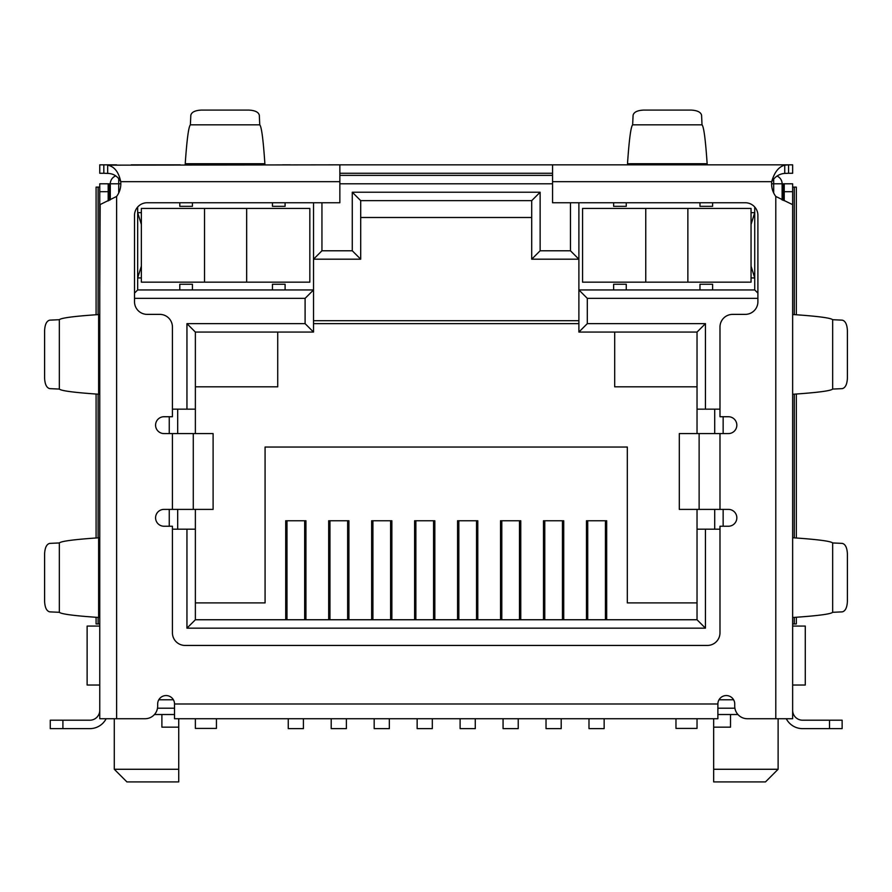 <?xml version="1.0" encoding="UTF-8"?>
<svg xmlns="http://www.w3.org/2000/svg" width="892" height="892" viewBox="0 0 892 892"><rect width="100%" height="100%" fill="white"/><g stroke="black" fill="none" stroke-linecap="round" stroke-linejoin="round"><path stroke-width="1.34" d="M305.945 619.75L305.945 520.761L285.719 520.761L285.719 619.75M348.906 619.75L348.906 520.761L328.691 520.761L328.691 619.75M391.867 619.75L391.867 520.761L371.652 520.761L371.652 619.75M434.828 619.75L434.828 520.761L414.613 520.761L414.613 619.75M477.789 619.75L477.789 520.761L457.574 520.761L457.574 619.75M520.761 619.75L520.761 520.761L500.535 520.761L500.535 619.75M563.722 619.75L563.722 520.761L543.496 520.761L543.496 619.75M606.683 619.75L606.683 520.761L586.468 520.761L586.468 619.75M195.37 602.903L265.08 602.903L265.08 447.048L627.321 447.048L627.321 602.903L697.031 602.903M697.031 619.75L195.37 619.75L186.952 628.169L705.449 628.169L705.449 529.19L697.031 529.19L697.031 619.75L705.449 628.169M782.117 199.942L782.117 183.797L784.224 183.797L784.224 191.702L792.642 191.702L792.642 718.729L747.362 718.729A12.633 12.633 0 0 1 734.729 706.096L734.729 703.989A8.429 8.429 0 0 0 726.3 695.559A8.429 8.429 0 0 0 717.882 703.989L717.882 718.729L174.52 718.729L174.52 703.989L717.882 703.989M174.52 703.989A8.429 8.429 0 0 0 166.102 695.559A8.429 8.429 0 0 0 157.672 703.989L157.672 706.096A12.633 12.633 0 0 1 145.039 718.729L99.759 718.729L99.759 191.702L108.188 191.702L108.188 183.797L110.296 183.797A8.429 8.429 0 0 1 115.793 175.902A8.429 8.429 0 0 0 110.296 183.797L110.296 199.864M552.561 175.378L339.852 175.378L552.561 175.378M578.886 202.752L578.886 332.069L697.031 332.069L697.031 409.149L705.449 409.149L705.449 323.64L587.304 323.64L587.304 298.363L757.899 298.363M705.449 409.149L719.989 409.149M723.144 526.235L723.144 509.388M723.144 433.579L723.144 416.731M719.989 529.19L705.449 529.19M195.37 619.75L195.37 529.19L186.952 529.19L186.952 628.169M186.952 529.19L172.424 529.19M169.257 416.731L169.257 433.579M169.257 509.388L169.257 526.235M172.424 409.149L195.37 409.149L195.37 332.069L186.952 323.64L186.952 409.149M134.514 298.363L305.097 298.363L305.097 323.64L186.952 323.64M570.456 202.752L570.456 250.775L540.128 250.775L540.128 192.226L352.273 192.226L352.273 250.775L321.945 250.775L321.945 202.752M777.032 176.07A8.429 8.429 0 0 1 782.117 183.797A8.429 8.429 0 0 0 777.032 176.07M285.094 289.945L272.45 289.945L272.45 284.258L285.094 284.258L285.094 289.945L313.527 289.945L313.527 202.752M305.097 298.363L313.527 289.945L313.527 332.069L305.097 323.64M360.702 217.492L531.71 217.492M141.36 224.45L137.669 212.653L141.36 212.653M99.759 626.061L87.126 626.061L87.126 685.034L99.759 685.034L99.759 665.934M757.899 293.1L754.732 289.945L754.732 207.033M754.732 289.945L699.975 289.945L699.975 284.258L712.619 284.258L712.619 289.945M626.262 289.945L613.629 289.945L613.629 284.258L626.262 284.258L626.262 289.945L699.975 289.945M587.304 298.363L578.886 289.945L613.629 289.945M587.304 323.64L578.886 332.069M697.031 332.069L705.449 323.64M714.715 529.19L714.715 509.388M714.715 433.579L714.715 409.149M177.686 529.19L177.686 509.388M177.686 433.579L177.686 409.149M195.37 332.069L313.527 332.069M192.427 289.945L179.794 289.945L179.794 284.258L192.427 284.258L192.427 289.945L272.45 289.945M179.794 289.945L137.669 289.945L134.514 293.1M137.669 207.033L137.669 289.945M321.945 250.775L313.527 259.193L360.702 259.193L352.273 250.775M360.702 259.193L360.702 200.644L531.71 200.644L540.128 192.226M352.273 192.226L360.702 200.644M531.71 200.644L531.71 259.193L540.128 250.775M570.456 250.775L578.886 259.193L531.71 259.193M157.505 708.203L174.52 708.203M717.882 708.203L734.908 708.203M792.642 665.934L792.642 685.034L805.275 685.034L805.275 626.061L792.642 626.061M141.36 277.936L137.669 277.936L141.36 266.15M174.52 714.514L154.461 714.514M697.031 529.19L697.031 509.388M697.031 433.579L697.031 409.149M195.37 409.149L195.37 433.579M195.37 509.388L195.37 529.19M713.667 718.729L713.667 727.158L730.515 727.158L730.515 714.514L737.94 714.514M751.053 277.936L754.732 277.936L751.053 266.15M751.053 224.45L754.732 212.653L751.053 212.653M697.031 386.816L614.688 386.816L614.688 332.069M578.886 323.64L313.527 323.64M195.37 386.816L277.724 386.816L277.724 332.069M161.887 714.514L161.887 727.158L178.734 727.158L178.734 718.729M713.667 769.272L713.667 781.916L765.481 781.916L778.114 769.272L713.667 769.272L713.667 727.158M178.734 769.272L114.287 769.272L126.932 781.916L178.734 781.916L178.734 727.158M626.262 202.752L626.262 206.331L613.629 206.331L613.629 202.752M712.619 202.752L712.619 206.331L699.975 206.331L699.975 202.752M192.427 202.752L192.427 206.331L179.794 206.331L179.794 202.752M285.094 202.752L285.094 206.331L272.45 206.331L272.45 202.752M587.728 520.761L587.728 619.75M605.423 619.75L605.423 520.761M588.988 718.729L588.988 728.63L604.152 728.63L604.152 718.729M544.767 520.761L544.767 619.75M562.451 619.75L562.451 520.761M546.027 718.729L546.027 728.63L561.191 728.63L561.191 718.729M501.806 520.761L501.806 619.75M519.49 619.75L519.49 520.761M503.066 718.729L503.066 728.63L518.23 728.63L518.23 718.729M458.834 520.761L458.834 619.75M476.529 619.75L476.529 520.761M460.105 718.729L460.105 728.63L475.269 728.63L475.269 718.729M415.873 520.761L415.873 619.75M433.568 619.75L433.568 520.761M417.144 718.729L417.144 728.63L432.308 728.63L432.308 718.729M286.99 520.761L286.99 619.75M304.674 619.75L304.674 520.761M288.25 718.729L288.25 728.63L303.414 728.63L303.414 718.729M329.951 520.761L329.951 619.75M347.646 619.75L347.646 520.761M331.211 718.729L331.211 728.63L346.375 728.63L346.375 718.729M372.912 520.761L372.912 619.75M390.607 619.75L390.607 520.761M374.172 718.729L374.172 728.63L389.336 728.63L389.336 718.729M309.836 208.438L141.36 208.438L141.36 282.151L309.836 282.151L309.836 208.438M195.37 718.729L195.37 728.418L216.433 728.418L216.433 718.729M697.031 718.729L697.031 728.418L675.969 728.418L675.969 718.729M687.866 282.151L751.053 282.151L751.053 208.438L582.565 208.438L582.565 282.151L687.866 282.151L687.866 208.438M99.759 394.409L98.633 394.152L98.633 314.575L99.759 314.441M99.759 537.686L99.759 617.565L98.633 617.398L98.633 537.809L99.759 537.686M99.759 668.186L99.759 659.757M99.759 710.311L99.759 706.096L99.759 710.311A9.901 9.901 0 0 1 89.858 720.201L50.264 720.201L50.264 728.63L89.858 728.63A18.319 18.319 0 0 0 106.137 718.729M99.759 701.881L99.759 706.096M99.759 191.702L99.759 183.797L108.188 183.797M100.16 204.647L99.759 289.097M99.759 419.675L99.759 512.342M792.642 659.757L792.642 668.186M790.39 183.797L792.642 183.797L792.642 191.702M792.642 642.909L792.642 617.643M792.642 617.554L792.642 537.709L792.642 617.554M792.642 537.608L792.642 512.342M792.642 419.675L792.642 394.409M792.642 394.309L792.642 314.463L792.642 394.309M792.642 314.374L792.642 289.108M108.188 191.702L108.188 200.923M792.642 204.647L775.795 196.441A21.062 21.062 0 0 1 771.692 181.689L552.561 181.689L552.561 202.752L745.255 202.752A12.633 12.633 0 0 1 757.899 215.396L757.899 301.741A12.633 12.633 0 0 1 745.255 314.374L732.622 314.374A12.633 12.633 0 0 0 719.989 327.007L719.989 416.731L728.407 416.731A8.429 8.429 0 0 1 736.837 425.149A8.429 8.429 0 0 1 728.407 433.579L699.127 433.579L699.127 509.388L728.407 509.388A8.429 8.429 0 0 1 736.837 517.817A8.429 8.429 0 0 1 728.407 526.235L719.989 526.235L719.989 632.807A12.633 12.633 0 0 1 707.345 645.44L185.057 645.44A12.633 12.633 0 0 1 172.424 632.807L172.424 526.235L163.994 526.235A8.429 8.429 0 0 1 155.576 517.817A8.429 8.429 0 0 1 163.994 509.388L193.274 509.388L193.274 433.579L163.994 433.579A8.429 8.429 0 0 1 155.576 425.149A8.429 8.429 0 0 1 163.994 416.731L172.424 416.731L172.424 327.007A12.633 12.633 0 0 0 159.78 314.374L147.147 314.374A12.633 12.633 0 0 1 134.514 301.741L134.514 215.396A12.633 12.633 0 0 1 147.147 202.752L339.852 202.752L339.852 164.842L107.664 165.154C114.354 166.492 118.703 172.011 120.721 181.689A21.062 21.062 0 0 1 116.607 196.441L99.859 204.703M786.276 718.729A18.319 18.319 0 0 0 802.544 728.63L842.137 728.63L842.137 720.201L802.544 720.201A9.901 9.901 0 0 1 792.642 710.311M784.224 200.756L784.224 191.702M792.642 183.797L784.224 183.797M98.633 314.575C74.304 316.214 61.202 317.931 59.34 319.704L59.34 389.068C61.18 390.819 73.969 392.513 97.707 394.152L98.633 394.152M98.633 537.809C74.304 539.459 61.202 541.165 59.34 542.949L59.34 612.302C61.18 614.064 73.969 615.759 97.707 617.398L98.633 617.398M793.155 617.431L793.746 617.431C817.83 615.781 830.809 614.075 832.66 612.302L832.66 542.949C830.787 541.165 817.618 539.448 793.144 537.787M793.155 394.197L793.746 394.197C817.83 392.547 830.809 390.83 832.66 389.068L832.66 319.704C830.787 317.931 817.618 316.203 793.144 314.542M59.34 319.704L49.74 320.15C46.629 320.919 44.912 324.432 44.6 330.676L44.6 378.108C44.912 384.352 46.629 387.853 49.74 388.633L59.34 389.068M59.34 542.949L49.74 543.384C46.629 544.153 44.912 547.666 44.6 553.91L44.6 601.342C44.912 607.586 46.629 611.098 49.74 611.867L59.34 612.302M552.561 181.689L552.561 164.842L792.642 164.842L792.642 173.271L788.584 173.271L788.584 164.842L775.795 164.842M784.748 165.154L784.748 173.427C779.441 173.773 775.081 176.538 771.692 181.689C774.39 172.223 778.738 166.715 784.748 165.154L788.584 164.842M832.66 612.302L842.26 611.867C845.371 611.098 847.088 607.586 847.4 601.342L847.4 553.91C847.088 547.666 845.371 544.153 842.26 543.384L832.66 542.949M842.137 728.63L842.137 720.201M832.66 389.068L842.26 388.633C845.371 387.853 847.088 384.352 847.4 378.108L847.4 330.676C847.088 324.432 845.371 320.919 842.26 320.15L832.66 319.704M107.664 165.154L107.664 173.427C113.384 173.483 117.733 176.248 120.721 181.689L339.852 181.689M784.748 173.427L788.584 173.271M761.199 164.842L707.345 164.842M180.251 164.842L131.202 164.842M116.607 164.842L103.829 164.842L103.829 173.271L107.664 173.427M99.759 164.842L99.759 173.271L99.759 164.842L103.829 164.842M339.852 164.842L552.561 164.842M627.321 164.842L732.622 164.842M707.278 164.842L627.388 164.842L627.567 163.715L707.144 163.715L707.278 164.842M282.519 164.842L290.357 164.842M193.274 433.579L213.11 433.579L213.11 509.388L193.274 509.388M699.127 509.388L679.303 509.388L679.303 433.579L699.127 433.579M339.852 173.271L552.561 173.271M99.759 173.271L103.829 173.271M185.123 164.842L185.291 163.715L264.879 163.715L265.013 164.842M213.11 509.388L213.11 433.579M679.303 433.579L679.303 509.388M707.144 163.715C705.505 139.531 703.799 126.564 702.015 124.835L632.651 124.835C630.9 126.541 629.206 139.197 627.567 162.801L627.567 163.715M264.879 163.715C263.24 139.531 261.534 126.564 259.75 124.835L190.386 124.835C188.636 126.541 186.941 139.197 185.291 162.801L185.291 163.715M702.015 124.835L701.58 115.235C700.811 112.124 697.299 110.407 691.055 110.084L643.611 110.084C637.367 110.407 633.866 112.124 633.086 115.235L632.651 124.835M259.75 124.835L259.316 115.235C258.546 112.124 255.034 110.407 248.79 110.084L201.347 110.084C195.103 110.407 191.602 112.124 190.821 115.235L190.386 124.835M796.322 617.253L796.322 623.954L794.281 623.954L794.281 617.398M792.642 623.954L794.281 623.954M98.12 617.398L98.12 623.954L99.759 623.954M98.12 623.954L96.091 623.954L96.091 617.286M96.091 314.753L96.091 187.119L98.12 187.119L98.12 314.608M99.759 187.119L98.12 187.119M794.281 314.62L794.281 187.119L792.642 187.119M794.281 187.119L796.322 187.119L796.322 314.764M96.091 394.041L96.091 537.987M796.322 537.999L796.322 394.019M98.12 394.152L98.12 537.854M794.281 537.865L794.281 394.152M118.714 178.199L118.714 183.797L120.821 183.797M339.852 183.797L552.561 183.797M771.58 183.797L773.687 183.797L773.687 179.259M110.296 183.797L118.714 183.797L118.714 192.984M782.117 183.797L773.687 183.797L773.687 192.984M733.603 699.774L719.008 699.774M173.394 699.774L158.809 699.774M730.515 714.514L717.882 714.514M246.66 208.438L246.66 282.151M204.536 282.151L204.536 208.438M645.752 282.151L645.752 208.438M116.607 718.729L116.607 196.441M62.908 728.63L62.908 720.201M829.504 720.201L829.504 728.63M775.795 196.441L775.795 718.729M109.315 200.365L109.315 183.797M719.989 433.579L719.989 509.388M172.424 509.388L172.424 433.579M783.087 183.797L783.087 200.332M578.886 320.696L313.527 320.696M778.114 769.272L778.114 718.729M114.287 769.272L114.287 718.729"/></g></svg>
